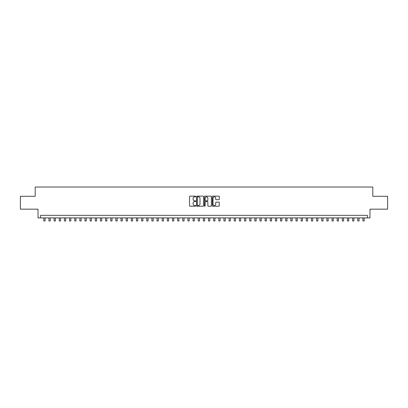 <?xml version="1.0" encoding="UTF-8"?>
<svg xmlns="http://www.w3.org/2000/svg" width="408" height="408" viewBox="0 0 408 408"><rect width="100%" height="100%" fill="white"/><g stroke="black" fill="none" stroke-linecap="round" stroke-linejoin="round"><path stroke-width="0.61" d="M195.764 196.483A0.352 0.352 0 0 0 195.412 196.131L190.046 196.131A0.505 0.505 0 0 0 189.541 196.636L189.541 205.729A0.505 0.505 0 0 0 190.046 206.234L195.412 206.234A0.352 0.352 0 0 0 195.764 205.882A0.352 0.352 0 0 0 195.412 205.525L194.718 205.525A1.617 1.617 0 0 1 193.101 203.908L193.101 203.153A1.617 1.617 0 0 1 194.718 201.537L195.412 201.537A0.352 0.352 0 0 0 195.764 201.185A0.352 0.352 0 0 0 195.412 200.828L194.718 200.828A1.617 1.617 0 0 1 193.101 199.211L193.101 198.456A1.617 1.617 0 0 1 194.718 196.84L195.412 196.84A0.352 0.352 0 0 0 195.764 196.483M218.764 199.691A0.505 0.505 0 0 0 219.269 199.186L219.269 196.636A0.505 0.505 0 0 0 218.764 196.131L212.803 196.131A0.505 0.505 0 0 0 212.298 196.636L212.298 205.729A0.505 0.505 0 0 0 212.803 206.234L218.764 206.234A0.505 0.505 0 0 0 219.269 205.729L219.269 202.649A0.505 0.505 0 0 0 218.764 202.144L216.214 202.144A0.505 0.505 0 0 0 215.71 202.649L215.71 204.173A1.351 1.351 0 0 1 214.358 205.525A1.351 1.351 0 0 1 213.007 204.173L213.007 198.191A1.351 1.351 0 0 1 214.358 196.84A1.351 1.351 0 0 1 215.71 198.191L215.71 199.186A0.505 0.505 0 0 0 216.214 199.691L218.764 199.691M367.399 217.908L369.974 217.908L369.974 209.161L387.6 209.161L387.6 196.294L372.805 196.294L372.805 187.027L35.195 187.027L35.195 196.294L20.4 196.294L20.4 209.161L38.026 209.161L38.026 217.908L367.399 217.908L367.399 215.337L40.601 215.337L40.601 217.908M203.556 196.636A0.505 0.505 0 0 0 203.051 196.131L197.089 196.131A0.505 0.505 0 0 0 196.585 196.636L196.585 205.729A0.505 0.505 0 0 0 197.089 206.234L203.051 206.234A0.505 0.505 0 0 0 203.556 205.729L203.556 196.636M204.949 196.131L210.911 196.131A0.505 0.505 0 0 1 211.415 196.636L211.415 205.729A0.505 0.505 0 0 1 210.911 206.234L208.355 206.234A0.505 0.505 0 0 1 207.851 205.729L207.851 202.042A0.505 0.505 0 0 0 207.346 201.537L205.652 201.537A0.505 0.505 0 0 0 205.148 202.042L205.148 205.882A0.352 0.352 0 0 1 204.796 206.234A0.352 0.352 0 0 1 204.444 205.882L204.444 196.636A0.505 0.505 0 0 1 204.949 196.131M197.645 196.84A0.352 0.352 0 0 0 197.294 197.191L197.294 205.173A0.352 0.352 0 0 0 197.645 205.525L198.38 205.525A1.617 1.617 0 0 0 199.996 203.908L199.996 198.456A1.617 1.617 0 0 0 198.38 196.84L197.645 196.84M207.851 198.217A1.351 1.351 0 0 0 206.499 196.865A1.351 1.351 0 0 0 205.148 198.217L205.148 200.323A0.505 0.505 0 0 0 205.652 200.828L207.346 200.828A0.505 0.505 0 0 0 207.851 200.323L207.851 198.217M43.814 217.908L43.814 220.973L45.104 220.973L45.104 217.908M48.965 217.908L48.965 220.973L50.25 220.973L50.25 217.908M54.111 217.908L54.111 220.973L55.396 220.973L55.396 217.908M59.257 217.908L59.257 220.973L60.542 220.973L60.542 217.908M64.403 217.908L64.403 220.973L65.688 220.973L65.688 217.908M69.549 217.908L69.549 220.973L70.834 220.973L70.834 217.908M74.695 217.908L74.695 220.973L75.98 220.973L75.98 217.908M79.841 217.908L79.841 220.973L81.126 220.973L81.126 217.908M84.986 217.908L84.986 220.973L86.277 220.973L86.277 217.908M90.132 217.908L90.132 220.973L91.423 220.973L91.423 217.908M95.283 217.908L95.283 220.973L96.569 220.973L96.569 217.908M100.429 217.908L100.429 220.973L101.714 220.973L101.714 217.908M105.575 217.908L105.575 220.973L106.86 220.973L106.86 217.908M110.721 217.908L110.721 220.973L112.006 220.973L112.006 217.908M115.867 217.908L115.867 220.973L117.152 220.973L117.152 217.908M121.013 217.908L121.013 220.973L122.298 220.973L122.298 217.908M126.159 217.908L126.159 220.973L127.444 220.973L127.444 217.908M131.305 217.908L131.305 220.973L132.595 220.973L132.595 217.908M136.451 217.908L136.451 220.973L137.741 220.973L137.741 217.908M141.601 217.908L141.601 220.973L142.887 220.973L142.887 217.908M146.747 217.908L146.747 220.973L148.033 220.973L148.033 217.908M151.893 217.908L151.893 220.973L153.179 220.973L153.179 217.908M157.039 217.908L157.039 220.973L158.324 220.973L158.324 217.908M162.185 217.908L162.185 220.973L163.47 220.973L163.47 217.908M167.331 217.908L167.331 220.973L168.616 220.973L168.616 217.908M172.477 217.908L172.477 220.973L173.762 220.973L173.762 217.908M177.623 217.908L177.623 220.973L178.913 220.973L178.913 217.908M182.769 217.908L182.769 220.973L184.059 220.973L184.059 217.908M187.92 217.908L187.92 220.973L189.205 220.973L189.205 217.908M193.066 217.908L193.066 220.973L194.351 220.973L194.351 217.908M198.212 217.908L198.212 220.973L199.497 220.973L199.497 217.908M203.357 217.908L203.357 220.973L204.643 220.973L204.643 217.908M208.503 217.908L208.503 220.973L209.789 220.973L209.789 217.908M213.649 217.908L213.649 220.973L214.934 220.973L214.934 217.908M218.795 217.908L218.795 220.973L220.08 220.973L220.08 217.908M223.941 217.908L223.941 220.973L225.231 220.973L225.231 217.908M229.087 217.908L229.087 220.973L230.377 220.973L230.377 217.908M234.238 217.908L234.238 220.973L235.523 220.973L235.523 217.908M239.384 217.908L239.384 220.973L240.669 220.973L240.669 217.908M244.53 217.908L244.53 220.973L245.815 220.973L245.815 217.908M249.676 217.908L249.676 220.973L250.961 220.973L250.961 217.908M254.821 217.908L254.821 220.973L256.107 220.973L256.107 217.908M259.967 217.908L259.967 220.973L261.253 220.973L261.253 217.908M265.113 217.908L265.113 220.973L266.399 220.973L266.399 217.908M270.259 217.908L270.259 220.973L271.55 220.973L271.55 217.908M275.405 217.908L275.405 220.973L276.695 220.973L276.695 217.908M280.556 217.908L280.556 220.973L281.841 220.973L281.841 217.908M285.702 217.908L285.702 220.973L286.987 220.973L286.987 217.908M290.848 217.908L290.848 220.973L292.133 220.973L292.133 217.908M295.994 217.908L295.994 220.973L297.279 220.973L297.279 217.908M301.14 217.908L301.14 220.973L302.425 220.973L302.425 217.908M306.286 217.908L306.286 220.973L307.571 220.973L307.571 217.908M311.431 217.908L311.431 220.973L312.717 220.973L312.717 217.908M316.577 217.908L316.577 220.973L317.868 220.973L317.868 217.908M321.723 217.908L321.723 220.973L323.014 220.973L323.014 217.908M326.874 217.908L326.874 220.973L328.16 220.973L328.16 217.908M332.02 217.908L332.02 220.973L333.305 220.973L333.305 217.908M337.166 217.908L337.166 220.973L338.451 220.973L338.451 217.908M342.312 217.908L342.312 220.973L343.597 220.973L343.597 217.908M347.458 217.908L347.458 220.973L348.743 220.973L348.743 217.908M352.604 217.908L352.604 220.973L353.889 220.973L353.889 217.908M357.75 217.908L357.75 220.973L359.035 220.973L359.035 217.908M362.896 217.908L362.896 220.973L364.186 220.973L364.186 217.908"/></g></svg>
